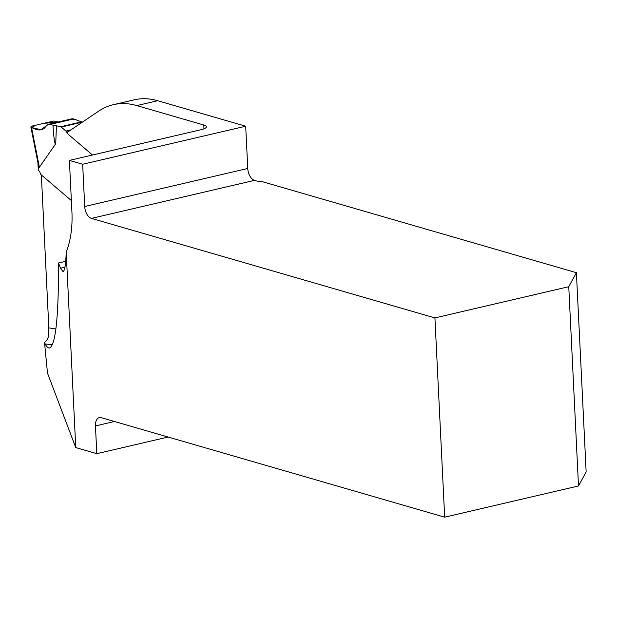 <?xml version="1.0" encoding="UTF-8"?>
<svg xmlns="http://www.w3.org/2000/svg" width="617" height="617" viewBox="0 0 617 617"><rect width="100%" height="100%" fill="white"/><g stroke="black" fill="none" stroke-linecap="round" stroke-linejoin="round"><path stroke-width="0.93" d="M71.911 211.801A80.858 46.09 76.9 0 1 66.196 252.122L75.752 447.572L96.807 453.672L95.45 425.931A10.435 5.946 76.9 0 1 99.322 417.578A10.435 5.946 76.9 0 1 101.196 417.647L444.672 517.177L434.923 317.917L91.447 218.395A10.435 5.946 76.9 0 1 84.714 206.494L82.655 164.253L69.397 160.412L71.911 211.801M37.922 162.657L38.293 170.238A2.607 0.656 -2.8 0 0 38.316 170.307L38.825 170.816A3.91 2.229 -103.1 0 1 40.151 172.853L40.537 173.909A1.435 0.818 76.9 0 0 41.023 174.65L71.356 200.556L41.347 174.927L48.828 327.828L48.542 331.684C49.082 336.442 47.74 340.029 44.509 342.435L47.494 373.115L75.752 447.572M66.196 252.122C65.788 264.492 64.739 270.986 63.042 271.603L60.543 268.248L58.546 262.981L65.695 261.315M58.546 262.981C58.63 316.644 55.661 344.965 49.622 347.949C48.226 348.266 46.715 346.924 45.087 343.931L44.509 342.435M168.117 437.037L96.807 453.672M444.672 517.177L578.507 485.957L586.15 471.943L576.401 272.691L568.766 286.704L434.923 317.917M576.401 272.691L262.287 181.668A13.042 3.262 -2.8 0 1 256.055 180.82L254.497 180.365L91.447 218.395M56.432 125.498L55.731 143.776C54.782 144.841 53.856 138.617 52.954 125.089L60.697 126.732A2.607 1.489 76.9 0 1 61.237 127.04L65.942 131.059A2.607 1.489 76.9 0 1 66.667 132.046A6.401 3.648 -103.1 0 0 68.433 134.467L92.504 155.021L68.433 134.467A6.401 3.648 -103.1 0 1 66.937 132.57L98.627 111.183A130.411 74.333 76.9 0 1 113.335 104.689L134.205 99.823A130.411 74.333 76.9 0 1 157.659 100.718L245.697 126.223L247.764 168.472A10.435 5.946 -103.1 0 0 254.497 180.365M69.397 160.412L201.134 129.686A13.042 3.262 -2.8 0 0 206.363 126.794A13.042 3.262 -2.8 0 0 203.772 124.996L203.965 128.83M245.697 126.223L82.655 164.253M113.335 104.689A130.411 74.333 76.9 0 1 136.789 105.584L203.772 124.996M578.507 485.957L568.766 286.704M55.731 143.776L39.388 167.253L38.562 165.41L38.825 170.816M37.922 162.418L38.562 165.41M82.208 122.259L82.107 122.174A2.607 1.489 -103.1 0 0 81.567 121.865L76.122 119.86M31.86 126.123L53.818 121.001L58.399 121.958L43.445 123.415L35.902 125.182L31.536 127.526L30.85 126.871L31.86 126.123M52.954 125.089L47.995 124.387L41.131 129.778L31.536 127.526L35.948 129.47L39.21 130.002L42.226 129.447L44.046 128.467L46.977 125.182L50.232 124.426M71.703 118.888L76.13 119.683M39.388 167.253L31.536 127.526M52.46 344.571A220.068 125.444 76.9 0 1 45.087 343.931M64.947 267.215L60.543 268.248M48.828 327.828A207.027 118.009 -103.1 0 0 55.892 328.938M114.469 421.496L95.45 425.931M136.789 105.584L157.659 100.718M84.714 206.494L247.764 168.472M66.667 132.046L68.256 131.676M65.942 131.059L70.878 129.909M61.237 127.04L82.107 122.174M60.697 126.732L81.567 121.865M50.201 124.418L73.847 118.904M49.468 124.333L73.23 118.788M48.319 124.349L72.251 118.765M71.958 118.796L48.01 124.379M38.208 164.107L30.873 126.986"/></g></svg>
